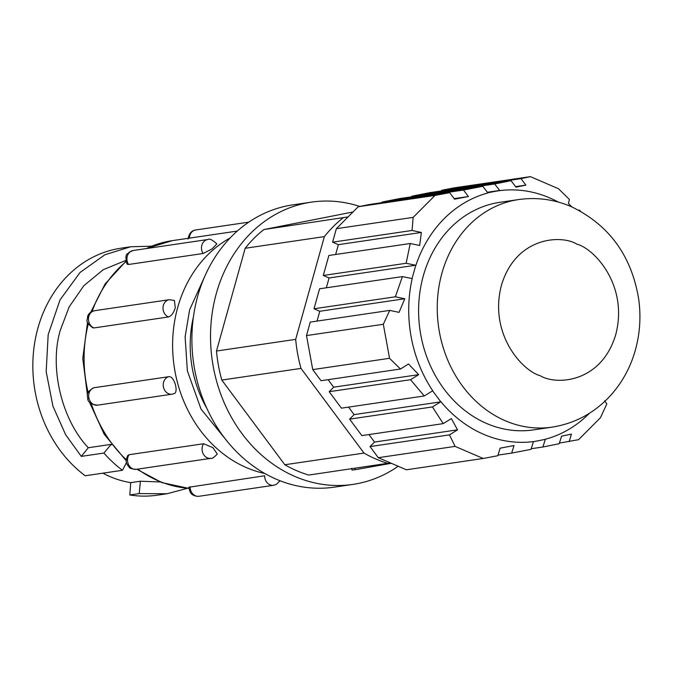 <?xml version="1.0" encoding="UTF-8"?>
<svg xmlns="http://www.w3.org/2000/svg" width="673" height="673" viewBox="0 0 673 673"><rect width="100%" height="100%" fill="white"/><g stroke="black" fill="none" stroke-linecap="round" stroke-linejoin="round"><path stroke-width="1.01" d="M133.229 250.499L207.78 239.521C209.454 238.36 212.475 239.832 216.832 243.937L212.029 248.943L203.111 253.502L128.56 264.481L127.037 264.144C123.756 251.509 129.039 254.428 128.964 252.35L133.229 250.499A8.917 7.571 81.6 0 0 130.04 251.904A8.917 4.223 -128.6 0 0 128.964 252.35M93.984 327.928L92.84 327.81C83.292 320.626 88.441 319.524 87.465 317.101C88.129 313.862 90.561 311.725 94.75 310.674A8.917 7.571 81.6 0 0 88.811 316.377A8.917 7.571 81.6 0 0 93.984 327.928L168.536 316.949C171.422 316.007 173.659 312.962 175.258 307.83L174.425 300.469L169.302 299.695A8.917 7.571 81.6 0 0 163.362 305.407A8.917 7.571 81.6 0 0 168.536 316.949M197.273 496.354L199.031 496.27A8.917 7.571 -98.4 0 1 197.761 496.329A8.917 4.644 92.9 0 1 197.273 496.354L194.203 495.631C193.016 494.52 190.4 495.538 188.819 487.244L264.682 475.761A8.917 7.571 81.6 0 0 272.304 485.351A8.917 7.571 81.6 0 0 273.583 485.292L276.157 484.501L280.094 480.774M127.769 455.444L129.107 454.704L203.658 443.734L212.929 447.671L217.32 454.065C213.955 457.48 211.835 458.902 210.96 458.33A8.917 7.571 81.6 0 1 205.215 456.471A8.917 7.571 81.6 0 1 202.422 446.392A8.917 7.571 81.6 0 1 203.658 443.734M87.683 398.719C88.037 402.353 91.335 404.507 97.568 405.154A8.917 7.571 -98.4 0 1 89.055 398.71A8.917 0.681 164.5 0 1 87.683 398.719C88.138 396.355 84.386 392.965 93.841 387.757L168.713 376.712C174.29 375.391 179.329 393.57 173.449 393.84M125.691 260.451L103.255 269.696L83.805 285.722L69.176 306.854L60.175 330.636C49.28 367.946 61.731 419.801 88.298 447.738L111.18 444.365A112.341 95.389 81.6 0 0 111.541 444.777M102.893 473.169A112.341 95.389 81.6 0 0 130.747 482.642L140.405 481.22L160.224 481.961M193.395 317.076A109.665 93.118 81.6 0 0 206.83 408.343M398.164 466.246A142.651 121.123 -98.4 0 1 352.93 484.4L334.288 487.151A142.651 121.123 -98.4 0 1 276.317 479.226A142.651 121.123 -98.4 0 1 192.184 329.434A142.651 121.123 -98.4 0 1 292.73 204.886L311.363 202.144A142.651 121.123 -98.4 0 1 359.769 206.443M352.93 484.4A142.651 121.123 -98.4 0 1 294.951 476.476A142.651 121.123 -98.4 0 1 210.817 326.691A142.651 121.123 -98.4 0 1 311.363 202.144M533.411 429.896A115.016 97.661 -98.4 0 1 486.672 423.502A115.016 97.661 -98.4 0 1 418.833 302.732A115.016 97.661 -98.4 0 1 499.904 202.321L518.538 199.578A115.016 97.661 -98.4 0 0 437.475 299.99A115.016 97.661 -98.4 0 0 505.305 420.76A115.016 97.661 -98.4 0 0 552.045 427.145L533.411 429.896M187.54 488.295L167.072 493.746L139.193 493.587L140.405 481.22M130.747 482.642L129.805 494.975L139.193 493.587M151.627 246.183L130.705 246.764L121.073 248.186A124.825 105.989 81.6 0 0 34.559 343.567A124.825 105.989 81.6 0 0 85.21 475.769L122.486 470.284A124.825 105.989 -98.4 0 1 103.92 453.055L111.18 444.365M129.805 494.975A124.825 105.989 81.6 0 0 157.432 495.16L167.072 493.746M126.457 462.629L122.486 470.284M88.298 447.738L81.29 456.387L103.92 453.055M130.705 246.764L104.963 254.731L80.104 272.414L59.998 299.948L48.178 334.658L46.176 371.698L52.915 406.113L65.618 434.682L81.29 456.387M284.814 464.749L221.796 380.06L300.999 368.4L364.017 453.089L284.814 464.749A136.409 115.823 81.6 0 0 308.772 475.062L390.424 462.915M216.479 351.037L245.174 248.27L324.378 236.61L295.683 339.369L216.479 351.037A136.409 115.823 81.6 0 0 221.796 380.06M348.101 216.899L263.816 229.56A136.409 115.823 81.6 0 0 245.174 248.27M263.816 229.56L352.997 211.978M343.02 217.901A136.409 115.823 81.6 0 0 324.378 236.61M295.683 339.369A136.409 115.823 81.6 0 0 300.999 368.4M364.017 453.089A136.409 115.823 81.6 0 0 387.976 463.403M391.299 463.293L355.024 469.737L351.979 470.048L351.659 468.29M358.213 206.746L370.243 204.373L449.69 192.68L435.019 195.439L358.213 206.746L336.357 228.685L413.163 217.379L435.019 195.439M382.239 202.615L382.129 202.035L399.964 198.518L482.802 186.32L463.495 190.055L468.425 196.533L454.519 199.174L449.69 192.68M411.96 196.752L411.851 196.179L429.685 192.663L511.051 180.684L494.689 183.981L499.694 190.442L487.917 192.772M441.681 190.896L441.572 190.316L453.602 187.944L530.408 176.637L521.02 178.623L441.572 190.316M378.293 457.69L406.383 469.788L483.189 458.473L455.091 446.384L378.293 457.69L370.024 446.578L374.524 442.06L368.947 434.556M400.452 369.023L321.013 380.716L312.743 369.603L389.549 358.297L400.452 369.023L408.503 363.975L418.69 374.659L410.538 379.715L424.268 395.968L432.613 390.828L440.773 401.798L432.436 406.938L443.221 423.628L361.855 435.608L349.598 419.136L354.107 414.618L348.521 407.115M424.268 395.968L341.43 408.158L329.181 391.694L333.682 387.168L328.104 379.673M389.549 358.297L383.316 324.268L306.509 335.575L312.743 369.603M306.509 335.575L310.278 322.089L389.717 310.396L383.316 324.268M317.042 321.097L319.784 311.263L313.997 308.772L319.574 288.793L402.412 276.595L395.354 296.793L404.784 298.753L399.047 312.365L389.717 310.396M326.338 287.792L329.08 277.966L323.292 275.467L328.87 255.488L410.236 243.508L406.13 263.278L415.771 265.255L412.053 278.563L402.412 276.595M335.634 254.495L338.384 244.661L332.588 242.171L336.357 228.685M571.789 206.863L568.441 203.456L569.408 199.452L558.497 188.734L530.408 176.637M604.59 400.856L606.836 403.867L600.434 417.731L578.578 439.671L559.406 443.095M413.163 217.379L412.036 230.469L332.588 242.171M415.906 265.28A126.608 107.503 -98.4 0 1 487.959 192.966M487.883 192.882L482.802 186.32M412.036 230.469L421.365 232.446L419.666 245.468L410.236 243.508M589.38 413.306A126.608 107.503 -98.4 0 1 545.357 439.242M483.189 458.473L497.86 455.714L500.115 448.184L514.021 445.543L511.665 453.089L530.972 449.362L533.445 441.69L545.323 439.351L542.859 447.015L559.213 443.717L561.568 436.171L571.444 434.119L569.181 441.656M370.024 446.578L449.463 434.884L455.091 446.384M533.487 441.581A126.608 107.503 -98.4 0 1 440.891 401.722M443.221 423.628L451.364 418.564L457.514 429.845L449.463 434.884M432.731 390.761A126.608 107.503 -98.4 0 1 412.196 278.58M421.365 232.446L338.384 244.661M558.279 202.068A126.608 107.503 81.6 0 0 493.856 191.603M521.02 178.623L525.84 185.117L515.568 186.623M374.524 442.06L457.514 429.845M454.115 198.636L468.425 196.533M580.336 211.078L579.495 210.144L579.403 210.573M525.84 185.117L515.972 187.161L511.051 180.684M418.69 374.659L333.682 387.168M319.784 311.263L404.784 298.753M382.129 202.035L463.495 190.055M578.797 210.254L579.495 210.144M511.665 453.089L498.045 455.099M410.538 379.715L329.181 391.694M313.997 308.772L395.354 296.793M406.13 263.278L323.292 275.467M494.689 183.981L411.851 196.179M531.165 448.74L542.859 447.015M349.598 419.136L432.436 406.938M415.695 265.212L329.08 277.966M499.694 190.442L487.403 192.259M354.107 414.618L440.714 401.865M128.56 264.481A8.917 7.571 -98.4 0 1 127.29 256.203A8.917 7.571 -98.4 0 1 130.04 251.904M189.416 238.124A8.917 7.571 -98.4 0 1 189.778 235.668A8.917 7.571 -98.4 0 1 195.717 229.964C191.544 230.528 189.012 233.556 188.103 239.041M88.811 316.377A8.917 2.187 -164.4 0 0 87.465 317.101M237.317 231.066L172.322 240.64A124.825 105.989 81.6 0 0 146.386 248.556M125.944 261.73A124.825 105.989 81.6 0 0 92.033 311.54M264.8 473.498A124.825 105.989 -98.4 0 1 177.706 307.477A124.825 105.989 -98.4 0 1 230.124 237.981M229.03 443.549L201.017 409.066L187.363 370.831L185.117 336.811L189.601 309.9L204.508 276.965M129.157 467.121C129.351 468.299 131.773 469.031 136.409 469.308A8.917 7.571 -98.4 0 1 130.663 467.441A8.917 3.289 131.9 0 1 129.157 467.121L127.399 464.959C127.298 463.865 124.589 463.024 127.761 455.444M540.226 375.702C522.761 371.143 488.606 334.338 501.419 285.318C515.787 236.972 560.971 234.313 576.954 244.164C594.419 248.716 628.574 285.529 615.761 334.548C601.393 382.887 556.209 385.545 540.226 375.702M88.289 323.881A124.825 105.989 81.6 0 0 88.171 392.611M91.343 403.766A124.825 105.989 81.6 0 0 126.238 459.659M137.679 469.123A124.825 105.989 81.6 0 0 188.861 488.337M207.78 239.521A8.917 7.571 81.6 0 0 204.592 240.926A8.917 7.571 81.6 0 0 201.841 245.224A8.917 7.571 81.6 0 0 203.111 253.502M94.161 387.69A8.917 7.571 81.6 0 0 89.038 393.225A8.917 7.571 81.6 0 0 89.055 398.71M168.713 376.712A8.917 7.571 81.6 0 0 163.581 382.247A8.917 7.571 81.6 0 0 163.598 387.732A8.917 7.571 81.6 0 0 172.12 394.185L173.954 393.705M129.107 454.704A8.917 7.571 81.6 0 0 127.878 457.371A8.917 7.571 81.6 0 0 130.663 467.441M190.139 486.739A8.917 7.571 81.6 0 0 197.761 496.329M355.024 469.737L354.764 468.29M172.322 240.64L146.024 248.615M125.851 261.368L105.072 284.006L90.628 312.423M552.045 427.145C574.599 423.569 593.813 413.331 609.704 396.431C620.195 385.049 628.035 371.891 633.226 356.934C639.543 338.401 641.386 319.271 638.761 299.552C631.711 255.933 609.216 224.967 571.284 206.645C554.274 199.376 536.692 197.021 518.538 199.578M195.717 229.964L248.791 222.149M94.75 310.674L169.302 299.695M188.869 488.388L161.873 482.591L136.796 469.249M126.196 460.694L104.206 434.253L89.416 402.033M87.44 395.144L82.771 358.423L87.557 322.216M97.568 405.154L172.12 394.185M136.409 469.308L210.96 458.33M199.031 496.27L273.583 485.292"/></g></svg>

